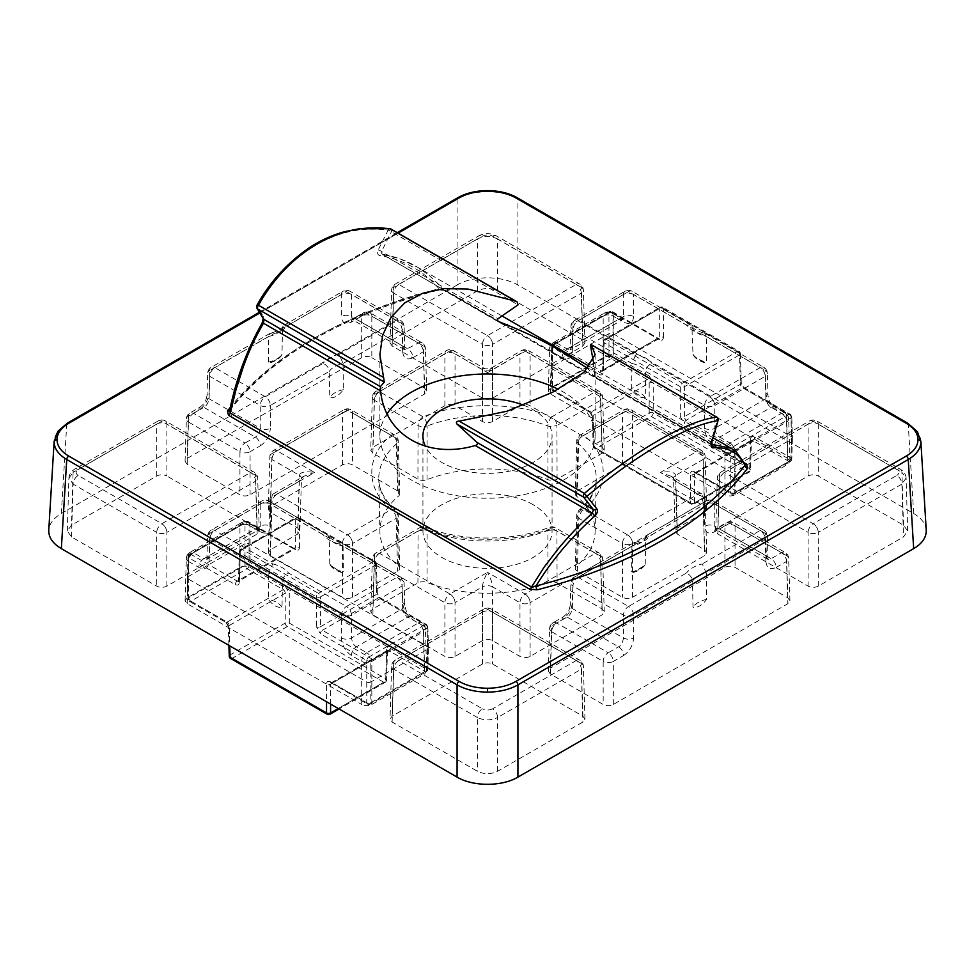 <?xml version="1.0" encoding="UTF-8"?>
<svg xmlns="http://www.w3.org/2000/svg" width="975" height="975" viewBox="0 0 975 975"><rect width="100%" height="100%" fill="white"/><g stroke="black" fill="none" stroke-linecap="round" stroke-linejoin="round"><path stroke-width="0.73" stroke-dasharray="4.88 3.66" d="M750.567 439.262L749.678 468.634A2.864 1.658 -178.3 0 1 750.518 469.852A2.864 1.658 -178.3 0 1 749.678 470.986L750.567 441.614L694.529 473.96A2.876 1.597 58.3 0 1 695.078 472.717A2.876 1.597 58.3 0 1 696.491 472.875A2.864 1.658 -60 0 1 695.053 473.021A2.864 1.658 -60 0 1 694.456 471.742L730.702 492.668L730.702 450.413A2.864 1.597 -0 0 0 734.76 450.413L734.76 471.912L791.578 439.103A2.864 1.658 0 0 0 792.419 437.958A2.864 1.658 0 0 0 792.419 437.897A2.864 1.658 0 0 0 791.578 436.763L613.007 333.657A2.864 1.658 -0 0 0 608.948 333.657L552.13 366.466A2.864 1.658 0 0 0 551.289 367.612A2.864 1.658 0 0 0 551.289 367.66A2.864 1.658 0 0 0 552.13 368.806L730.702 471.912A2.864 1.658 -0 0 0 734.76 471.912L734.76 492.668L790.944 460.237A2.864 1.658 1.7 0 0 791.785 459.103A2.864 1.658 1.7 0 0 790.944 457.884L754.699 436.971A2.864 1.658 -60 0 1 752.663 440.444L788.909 461.358L732.737 493.801L696.491 472.875L752.663 440.444A2.876 1.718 61.8 0 0 751.213 440.31L751.408 440.481A2.864 1.658 1.7 0 0 750.567 439.262C750.884 436.605 752.261 435.837 754.699 436.971M649.179 383.077A2.864 1.597 180 0 1 653.238 383.077L653.238 412.961A2.864 1.597 180 0 0 649.179 412.961L594.031 444.795L593.141 415.423L649.179 383.077L649.179 412.961A2.864 1.658 -120 0 0 651.203 416.435L747.654 472.107L692.506 503.953L596.054 448.268L651.203 416.435A2.864 1.658 120 0 0 653.238 412.961L749.678 468.634A2.864 1.658 120 0 1 747.654 472.107A2.864 1.658 -120 0 0 749.092 472.253A2.864 1.658 -120 0 0 749.678 470.986L694.529 502.82A2.864 1.718 -0 0 1 690.471 502.82L690.471 473.96A2.864 1.718 180 0 0 694.529 473.96L694.529 502.82A2.864 1.658 -120 0 1 693.932 504.099A2.864 1.658 -120 0 1 692.506 503.953A2.864 1.658 120 0 1 691.068 504.099L594.616 448.415A2.864 1.658 120 0 0 596.054 448.268A2.864 1.658 -120 0 1 594.031 444.795A2.864 1.658 178.3 0 0 593.19 446.014L592.3 416.642A2.864 1.658 178.3 0 1 593.141 415.423A2.876 1.597 58.3 0 0 591.033 411.998L554.799 391.072L610.972 358.629L647.217 379.555A2.876 1.718 61.8 0 1 649.179 383.077M551.289 367.587L551.923 346.466A2.864 1.658 1.7 0 0 552.764 347.685A2.864 1.658 120 0 1 554.799 344.199A2.864 1.658 60 0 0 553.361 344.065A2.864 2.864 0 0 0 551.923 346.466A2.864 1.658 1.7 0 1 552.764 345.333A2.864 1.658 60 0 1 553.361 344.065L609.546 311.622A2.864 2.864 0 0 1 612.41 311.622L658.783 338.703A2.876 1.597 -121.7 0 1 657.369 338.557L610.972 311.768A2.864 1.658 120 0 1 612.41 311.622A2.864 1.658 120 0 1 613.007 312.902L659.392 339.678A2.864 1.658 120 0 0 658.795 338.41A2.864 1.658 120 0 0 657.369 338.557L601.185 370.987A2.864 1.658 120 0 0 599.162 374.461L552.764 347.685L552.13 368.806L552.764 389.939L589.01 410.865L593.141 417.775A2.864 1.658 178.3 0 1 592.3 416.642C592.117 414.716 591.228 413.205 589.607 412.133A2.864 1.658 120 0 0 591.033 411.998L647.217 379.555A2.864 1.658 120 0 0 649.253 376.082L613.007 355.156A2.864 1.597 -0 0 0 608.948 355.156L552.764 387.599L552.13 366.466L552.764 345.333L608.948 312.902L608.948 355.156A2.864 1.658 -120 0 0 610.972 358.629A2.864 1.658 120 0 0 613.007 355.156L613.007 312.902A2.864 1.718 -0 0 0 608.948 312.902A2.864 1.658 -120 0 1 609.546 311.622A2.864 1.658 -120 0 1 610.972 311.768L554.799 344.199L601.185 370.987A2.876 1.718 -118.2 0 0 602.635 371.122A2.876 1.718 -118.2 0 0 603.281 369.817A2.864 1.658 1.7 0 0 602.44 370.939A2.864 1.658 1.7 0 0 603.281 372.158L604.171 342.786L680.331 386.758A2.864 1.597 -0 0 0 684.389 386.758L684.389 416.642A2.864 1.597 180 0 1 680.331 416.642L684.316 423.625A2.864 1.658 -60 0 1 686.339 420.152L732.737 446.94L788.909 414.497L742.523 387.721L686.339 420.152A2.876 1.718 -118.2 0 1 684.389 416.642L740.427 384.284A2.876 1.597 -121.7 0 0 742.523 387.721A2.864 1.658 -60 0 1 743.962 387.575A2.864 1.658 -60 0 1 744.547 388.842L740.427 381.944A2.864 1.658 -1.7 0 1 741.268 383.065A2.864 1.658 -1.7 0 1 740.427 384.284L739.537 354.912L684.389 386.758A2.864 1.658 60 0 0 682.354 383.285L737.502 351.439L661.355 307.466L606.206 339.312L682.354 383.285A2.864 1.658 120 0 0 680.331 386.758L680.331 416.642M751.213 440.31A2.876 1.718 61.8 0 0 750.567 441.614A2.864 1.658 1.7 0 0 751.408 440.481L750.518 469.852A2.864 2.864 0 0 1 749.092 472.253L693.932 504.099A2.864 2.864 0 0 1 691.068 504.099A2.864 1.658 120 0 1 690.471 502.82L594.031 447.135A2.864 1.658 178.3 0 1 593.19 446.014A2.864 2.864 0 0 0 594.616 448.415A2.864 1.658 120 0 1 594.031 447.135L593.141 417.775M602.66 371.109L658.771 338.715A2.876 1.597 -121.7 0 0 659.319 337.46L603.281 369.817L604.171 340.446L659.319 308.6L659.319 337.46A2.864 1.718 -0 0 1 663.378 337.46C663.146 340.08 661.818 340.823 659.392 339.678M663.378 337.46L663.378 308.6A2.864 1.718 -0 0 0 659.319 308.6A2.864 1.658 60 0 1 659.917 307.332A2.864 1.658 60 0 1 661.355 307.466A2.864 1.658 120 0 1 662.793 307.332A2.864 2.864 0 0 0 659.917 307.332L604.768 339.178A2.864 1.658 60 0 1 606.206 339.312A2.864 1.658 120 0 0 604.171 342.786A2.864 1.658 1.7 0 1 603.33 341.567L602.635 371.122M740.378 353.718A2.864 2.864 0 0 0 738.94 351.293A2.864 1.658 120 0 1 739.537 352.572A2.864 1.658 178.3 0 1 740.378 353.693A2.864 1.658 178.3 0 1 739.537 354.912A2.864 1.658 60 0 0 737.502 351.439A2.864 1.658 120 0 1 738.94 351.293L662.793 307.332A2.864 1.658 120 0 1 663.378 308.6L739.537 352.572L740.427 381.944M740.378 353.693L741.268 383.065C741.439 385.003 742.341 386.502 743.962 387.575L790.347 414.363A2.864 1.658 -60 0 0 788.909 414.497A2.864 1.658 -120 0 1 790.944 417.97A2.864 1.658 -1.7 0 0 791.785 416.764A2.864 1.658 -1.7 0 0 790.944 415.63L791.578 436.763L790.944 457.884A2.864 1.658 -60 0 1 788.909 461.358A2.864 1.658 -120 0 0 790.347 461.504A2.864 1.658 -120 0 0 790.944 460.237L791.578 439.103L790.944 417.97L734.76 450.413A2.864 1.658 60 0 0 732.737 446.94A2.864 1.658 -60 0 0 730.702 450.413L684.316 423.625M730.702 492.668A2.864 1.718 -0 0 0 734.76 492.668A2.864 1.658 60 0 1 734.163 493.935A2.864 1.658 60 0 1 732.737 493.801A2.864 1.658 -60 0 1 731.299 493.935A2.864 1.658 -60 0 1 730.702 492.668M331.147 682.829L387.258 650.435A2.876 1.718 61.8 0 0 386.624 651.727A2.864 1.658 1.7 0 0 387.465 650.605L386.575 679.977A2.864 1.658 -178.3 0 1 385.747 681.098L386.624 651.727L330.586 684.084A2.876 1.597 58.3 0 1 331.134 682.841A2.876 1.597 58.3 0 1 332.548 682.987A2.864 1.658 -60 0 1 331.11 683.134A2.864 1.658 -60 0 1 330.513 681.866L366.758 702.792L366.758 660.526A2.864 1.597 0 0 0 370.817 660.526L370.817 682.025L427.635 649.216A2.864 1.658 0 0 0 428.476 648.082A2.864 1.658 0 0 0 428.476 648.022A2.864 1.658 0 0 0 427.635 646.876L249.064 543.782A2.864 1.658 0 0 0 245.005 543.782L188.187 576.591A2.864 1.658 0 0 0 187.346 577.724A2.864 1.658 0 0 0 187.346 577.785A2.864 1.658 0 0 0 188.187 578.931L366.758 682.025A2.864 1.658 0 0 0 370.817 682.025L370.817 702.792L427.001 670.349A2.864 1.658 1.7 0 0 427.842 669.228A2.864 1.658 1.7 0 0 427.001 668.009L390.756 647.083A2.864 1.658 -60 0 1 388.732 650.557L424.966 671.483L368.794 703.913L332.548 682.987L388.732 650.557A2.876 1.718 61.8 0 0 387.27 650.422L387.465 650.605A2.864 1.658 1.7 0 0 386.624 649.387C386.941 646.717 388.318 645.95 390.756 647.083M295.449 549.803A2.864 1.658 120 0 0 294.864 548.535A2.864 1.658 120 0 0 293.426 548.669A2.876 1.597 -121.7 0 0 294.84 548.827A2.876 1.597 -121.7 0 0 295.388 547.584A2.864 1.718 0 0 1 299.447 547.584C299.203 550.205 297.875 550.936 295.449 549.803L249.064 523.014A2.864 1.658 120 0 0 248.467 521.747A2.864 1.658 120 0 0 247.041 521.893L190.856 554.324L237.242 581.112L293.426 548.669L247.041 521.893A2.864 1.658 -120 0 0 245.603 521.747A2.864 1.658 -120 0 0 245.005 523.014L245.005 565.281L188.821 597.712L188.187 576.591L188.821 555.457L245.005 523.014A7.178 4.144 -120 0 0 241.422 522.661A7.178 4.144 -120 0 0 239.935 525.842A7.178 4.29 180 0 1 250.075 525.842A7.178 4.144 120 0 0 248.588 522.661A7.178 4.144 120 0 0 245.005 523.027A2.864 1.718 0 0 1 249.064 523.014L249.064 565.281A2.864 1.597 0 0 0 245.005 565.281A2.864 1.658 -120 0 0 247.041 568.754A2.864 1.658 120 0 0 249.064 565.281L285.309 586.207A2.864 1.658 120 0 1 283.274 589.68L227.102 622.111L190.856 601.185L247.041 568.754L283.274 589.68A2.876 1.718 61.8 0 1 285.236 593.19A2.864 1.597 180 0 1 289.295 593.19L289.295 623.074A2.864 1.597 180 0 0 285.236 623.074L230.088 654.92L229.198 625.548L285.236 593.19L285.236 623.074A2.864 1.658 -120 0 0 287.272 626.547L383.711 682.232L328.563 714.078L232.111 658.393L287.272 626.547A2.864 1.658 120 0 0 289.295 623.074L385.747 678.758A2.864 1.658 -178.3 0 1 386.575 679.965A2.864 2.864 0 0 1 385.149 682.378A2.864 1.658 -120 0 0 385.747 681.098L338.264 708.508M227.102 622.111A2.876 1.597 58.3 0 1 229.198 625.548A2.864 1.658 178.3 0 0 228.357 626.767A2.864 1.658 178.3 0 0 229.198 627.888L225.067 620.977A2.864 1.658 120 0 0 225.664 622.257A2.864 1.658 120 0 0 227.102 622.111M330.586 704.084L330.586 684.084A2.864 1.718 180 0 1 326.528 684.084L326.528 701.744M294.84 548.827L248.467 521.747A2.864 2.864 0 0 0 245.603 521.747L189.418 554.178A2.864 2.864 0 0 0 187.992 556.579A2.864 1.658 1.7 0 1 188.821 555.457A2.864 1.658 60 0 1 189.418 554.178A2.864 1.658 60 0 1 190.856 554.324A2.864 1.658 120 0 0 188.821 557.798L235.219 584.586A2.864 1.658 120 0 1 237.242 581.112A2.876 1.718 -118.2 0 0 238.704 581.234A2.876 1.718 -118.2 0 0 239.338 579.93A2.864 1.658 1.7 0 0 238.497 581.063A2.864 1.658 1.7 0 0 239.338 582.282L240.228 552.91L316.388 596.871A2.864 1.597 0 0 0 320.446 596.871L320.446 626.754A2.864 1.597 180 0 1 316.388 626.754L320.373 633.75A2.864 1.658 -60 0 1 322.396 630.277L368.794 657.053L424.966 624.622L378.58 597.833L322.396 630.277A2.876 1.718 -118.2 0 1 320.446 626.754L376.484 594.409A2.876 1.597 -121.7 0 0 378.58 597.833A2.864 1.658 -60 0 1 380.018 597.699A2.864 1.658 -60 0 1 380.616 598.967L376.484 592.057A2.864 1.658 -1.7 0 1 377.325 593.19A2.864 1.658 -1.7 0 1 376.484 594.409L375.594 565.037L320.446 596.871A2.864 1.658 60 0 0 318.411 593.397L373.571 561.563L297.412 517.591L242.263 549.437L318.411 593.397A2.864 1.658 120 0 0 316.388 596.871L316.388 626.754M299.447 547.584L299.447 518.724A2.864 1.718 0 0 0 295.388 518.724L295.388 547.584L239.338 579.93L240.228 550.57L295.388 518.724A2.864 1.658 60 0 1 295.973 517.445A2.864 1.658 60 0 1 297.412 517.591A2.864 1.658 120 0 1 298.85 517.445A2.864 2.864 0 0 0 295.973 517.445L240.825 549.291A2.864 1.658 60 0 1 242.263 549.437A2.864 1.658 120 0 0 240.228 552.91A2.864 1.658 1.7 0 1 239.387 551.692L238.436 581.478L294.828 548.84M376.435 563.842A2.864 2.864 0 0 0 374.997 561.417A2.864 1.658 120 0 1 375.594 562.685A2.864 1.658 178.3 0 1 376.435 563.818A2.864 1.658 178.3 0 1 375.594 565.037A2.864 1.658 60 0 0 373.571 561.563A2.864 1.658 120 0 1 374.997 561.417L298.85 517.445A2.864 1.658 120 0 1 299.447 518.724L375.594 562.685L376.484 592.057M376.435 563.818L377.325 593.19C377.496 595.116 378.398 596.627 380.018 597.699L426.404 624.475A2.864 1.658 -60 0 0 424.966 624.622A2.864 1.658 -120 0 1 427.001 628.095A2.864 1.658 -1.7 0 0 427.842 626.888A2.864 1.658 -1.7 0 0 427.001 625.755L427.635 646.876L427.001 668.009A2.864 1.658 -60 0 1 424.966 671.483A2.864 1.658 -120 0 0 426.404 671.629A2.864 1.658 -120 0 0 427.001 670.349L427.635 649.216L427.001 628.095L370.817 660.526A2.864 1.658 60 0 0 368.794 657.053A2.864 1.658 -60 0 0 366.758 660.526L320.373 633.75M366.758 702.792A2.864 1.718 0 0 0 370.817 702.792A2.864 1.658 60 0 1 370.22 704.06A2.864 1.658 60 0 1 368.794 703.913A2.864 1.658 -60 0 1 367.356 704.06A2.864 1.658 -60 0 1 366.758 702.792M390.012 228.735A2.864 1.853 -82.4 0 0 388.123 230.173A2.864 0.792 -153.2 0 1 391.402 231.733L518.054 304.858M391.072 229.088A2.864 1.658 -60 0 1 391.402 231.733A1542.255 1216.337 95.1 0 0 381.578 251.513L381.201 252.769L382.651 254.463L497.981 321.055M613.312 704.462L613.312 661.44L623.634 655.493A7.178 4.144 60 0 0 618.564 646.803L567.072 617.077A7.178 4.144 -120 0 0 563.489 616.724C568.693 612.032 568.559 612.251 570.229 605.451A7.178 4.144 -178.3 0 0 572.325 608.497L623.464 638.016C622.745 642.586 621.112 645.511 618.564 646.803L608.242 652.763A7.178 4.144 60 0 1 611.63 656.224A7.178 4.144 60 0 1 613.312 661.44A7.178 3.997 180 0 1 603.172 661.44A7.178 4.144 -60 0 1 608.242 652.763L556.762 623.037L567.072 617.077C569.619 615.786 571.362 612.922 572.325 608.497L573.008 586.036L623.464 615.164L623.464 638.016A7.178 3.997 0 0 0 633.604 638.016L633.604 615.164A7.178 3.997 180 0 1 623.464 615.164A7.178 4.144 120 0 1 628.534 606.474A7.178 4.144 60 0 1 631.922 609.936A7.178 4.144 60 0 1 633.604 615.164L692.518 581.149C692.067 577.468 690.032 574.775 686.412 573.056L628.534 606.474L578.077 577.346L635.956 543.928L633.494 543.002L631.922 546.158L631.617 571.801L633.592 572.423L644.694 565.268L645.231 563.94L645.706 538.2L647.51 534.824L651.824 534.763L709.703 501.357A7.178 4.144 -120 0 0 706.119 501.004A7.178 4.144 -120 0 0 704.632 504.185A7.178 4.29 180 0 1 714.773 504.185L714.773 526.256A7.178 4.29 0 0 0 704.632 526.256L704.632 504.185L645.706 538.2A23.156 13.37 180 0 1 631.922 546.158L573.008 580.174A7.178 4.144 60 0 1 574.482 576.993A7.178 4.144 60 0 1 578.077 577.346A7.178 4.144 120 0 0 573.008 586.036A7.178 4.144 -178.3 0 1 570.899 582.989A7.178 4.144 -178.3 0 1 573.008 580.174L572.325 602.635C571.496 609.96 568.059 615.712 562.002 619.905L551.679 625.865A7.178 4.144 60 0 1 553.166 622.684A7.178 4.144 60 0 1 556.762 623.037A7.178 4.144 120 0 0 551.679 631.727A7.178 4.144 -178.3 0 1 549.583 628.68A7.178 4.144 -178.3 0 1 551.679 625.865L550.4 668.143L548.303 670.995L550.4 674.005L603.172 704.462C606.548 706.058 609.936 706.058 613.312 704.462L787.824 603.708L789.933 600.71L787.824 597.846L735.065 567.389C731.689 565.793 728.301 565.793 724.925 567.389L550.4 668.143M647.51 534.824L706.119 501.004A7.178 7.178 0 0 1 713.286 501.004L763.742 530.132A7.178 4.144 120 0 0 760.159 530.485L709.703 501.357A7.178 4.144 -60 0 1 713.286 501.004A7.178 4.144 -60 0 1 714.773 504.185L765.229 533.313A7.178 4.144 120 0 0 763.742 530.132A7.178 7.178 0 0 1 767.325 536.128L768.007 558.59A7.178 4.144 178.3 0 1 765.911 561.637C766.728 568.242 770.177 570.156 776.222 567.389A7.178 4.144 60 0 0 771.152 558.699L719.672 528.974A7.178 4.144 -120 0 0 716.089 528.621L715.065 529.059L768.178 559.638L768.007 558.59A7.178 4.144 178.3 0 0 765.911 555.774L714.773 526.256L715.601 528.925L718.977 529.327L729.995 523.027A7.178 4.144 -120 0 0 726.412 522.661A7.178 4.144 -120 0 0 724.925 525.842A7.178 4.29 180 0 1 735.065 525.842A7.178 4.144 120 0 0 733.578 522.661A7.178 4.144 120 0 0 729.995 523.027L781.475 552.74A7.178 4.144 -60 0 1 785.058 552.386A7.178 4.144 -60 0 1 786.545 555.567A7.178 4.144 178.3 0 1 788.653 558.383A7.178 4.144 178.3 0 1 786.545 561.429A7.178 4.144 -120 0 0 781.475 552.74L770.567 559.004L768.19 559.297L766.655 558.224L765.229 533.313A7.178 4.144 178.3 0 1 767.325 536.128A7.178 4.144 178.3 0 1 765.229 539.163L706.314 573.19L706.619 599.381C702.134 605.39 697.588 608.01 693.006 607.242L692.518 581.149A23.156 13.37 180 0 1 706.314 573.19L702.28 563.903C694.968 565.78 689.678 568.839 686.412 573.056M582.879 340.104L581.283 287.284A7.178 4.144 178.3 0 1 583.379 290.099A7.178 4.144 178.3 0 1 581.283 293.134A7.178 4.144 -120 0 0 576.201 284.456A7.178 4.144 -60 0 1 579.796 284.103A7.178 4.144 -60 0 1 581.283 287.284L497.64 238.997L497.64 290.903C490.876 287.698 484.124 287.698 477.36 290.903L392.121 340.104L390.024 342.956L392.121 345.967L482.43 398.105C485.806 399.701 489.194 399.701 492.57 398.105L582.879 345.967L584.976 342.956L582.879 340.104L497.64 290.903M490.9 339.129A7.178 4.144 60 0 1 492.57 344.358A7.178 3.997 180 0 1 482.43 344.358A7.178 4.144 -60 0 1 487.5 335.668A7.178 4.144 60 0 1 490.9 339.129M519.967 405.71L519.967 353.815A7.178 4.29 180 0 1 530.107 353.815A7.178 4.144 120 0 0 528.633 350.634A7.178 4.144 120 0 0 525.038 350.988A7.178 4.144 -120 0 0 521.454 350.634A7.178 4.144 -120 0 0 519.967 353.815L492.57 369.622A7.178 4.29 180 0 1 482.43 369.622L455.033 353.815A7.178 4.144 120 0 0 453.546 350.634A7.178 4.144 120 0 0 449.962 350.988A7.178 4.144 -120 0 0 446.367 350.634A7.178 4.144 -120 0 0 444.893 353.815A7.178 4.29 180 0 1 455.033 353.815L455.033 405.71C451.644 404.113 448.268 404.113 444.893 405.71L372.852 447.306L370.744 450.158L372.852 453.156L417.922 479.176A7.178 4.144 0 0 0 427.026 479.676A107.616 62.132 180 0 1 547.974 479.676A7.178 4.144 -0 0 0 557.078 479.176L602.148 453.156L604.256 450.158L602.148 447.306L530.107 405.71C526.732 404.113 523.356 404.113 519.967 405.71L492.57 421.529C489.194 423.126 485.806 423.126 482.43 421.529L455.033 405.71M602.148 447.306L600.551 394.485A7.178 4.144 178.3 0 1 602.66 397.3A7.178 4.144 178.3 0 1 600.551 400.335A7.178 4.144 -120 0 0 595.481 391.658A7.178 4.144 -60 0 1 599.064 391.304A7.178 4.144 -60 0 1 600.551 394.485L530.107 353.815L530.107 405.71M557.078 479.176L556.944 425.514L550.412 426.623L547.889 426.038A7.178 3.254 -68.9 0 1 551.874 416.837A7.178 4.144 60 0 1 555.263 420.298A7.178 4.144 60 0 1 556.944 425.514L600.551 400.335L602.148 453.156M427.026 479.676L427.111 426.038L421.675 426.611A7.178 4.01 -179.8 0 1 418.056 425.514A7.178 4.144 -60 0 1 423.126 416.837A7.178 3.254 68.9 0 1 425.819 420.7A7.178 3.254 68.9 0 1 427.111 426.038A108.749 62.778 180 0 1 547.889 426.038L547.974 479.676M342.408 464.88L342.408 412.973A7.178 4.29 180 0 1 352.56 412.973A7.178 4.144 120 0 0 351.073 409.793A7.178 4.144 120 0 0 347.478 410.146A7.178 4.144 -120 0 0 343.895 409.793A7.178 4.144 -120 0 0 342.408 412.973L271.964 453.643A7.178 4.144 60 0 1 273.451 450.462A7.178 4.144 60 0 1 277.046 450.816A7.178 4.144 120 0 0 271.964 459.505A7.178 4.144 -178.3 0 1 269.868 456.458A7.178 4.144 -178.3 0 1 271.964 453.643L270.368 506.464L268.271 509.328L270.368 512.326L297.765 528.145L299.873 531.143L297.765 533.995L270.368 549.815L268.271 552.679L270.368 555.677L342.408 597.261C345.796 598.857 349.172 598.857 352.56 597.261L397.629 571.24A7.178 4.144 -0 0 0 399.726 568.267A7.178 4.144 -0 0 0 398.482 565.987A107.616 62.132 180 0 1 379.897 531.838A107.616 62.132 180 0 1 398.482 496.153A7.178 4.144 -0 0 0 399.726 493.752A7.178 4.144 -0 0 0 397.629 490.9L352.56 464.88C349.172 463.283 345.796 463.283 342.408 464.88L270.368 506.464M397.629 490.9L396.167 438.153L398.263 440.992L397.057 443.381A7.178 4.875 -130.8 0 0 391.097 435.325A7.178 4.144 -60 0 1 394.68 434.972A7.178 4.144 -60 0 1 396.167 438.153L352.56 412.973L352.56 464.88M398.482 565.987L397.057 513.106L398.263 515.178L396.167 518.334A7.178 4.144 -120 0 0 391.097 509.657A7.178 4.875 -49.2 0 1 395.789 510.083A7.178 4.875 -49.2 0 1 397.057 513.106A108.749 62.778 180 0 1 378.763 479.018A108.749 62.778 180 0 1 397.057 443.381L398.482 496.153M350.878 538.298A7.178 4.144 60 0 1 352.56 543.514A7.178 3.997 180 0 1 342.408 543.514A7.178 4.144 -60 0 1 347.478 534.836A7.178 4.144 60 0 1 350.878 538.298M453.351 597.468A7.178 4.144 60 0 1 455.033 602.684A7.178 3.997 180 0 1 444.893 602.684A7.178 4.144 -60 0 1 449.962 593.994A7.178 4.144 60 0 1 453.351 597.468M424.625 529.827L427.111 530.461A7.178 3.254 111.1 0 0 425.709 527.317A7.178 3.254 111.1 0 0 423.126 528.145A7.178 4.144 -120 0 0 419.543 527.792A7.178 4.144 -120 0 0 418.056 530.973L424.625 529.827M553.373 529.827L556.944 530.973A7.178 4.144 120 0 0 555.457 527.792A7.178 4.144 120 0 0 551.874 528.145A7.178 3.254 -111.1 0 0 549.291 527.317A7.178 3.254 -111.1 0 0 547.889 530.461L553.373 529.827M602.148 608.985L600.551 556.152A7.178 4.144 178.3 0 1 602.66 558.967A7.178 4.144 178.3 0 1 600.551 562.014A7.178 4.144 -120 0 0 595.481 553.325A7.178 4.144 -60 0 1 599.064 552.971A7.178 4.144 -60 0 1 600.551 556.152L556.944 530.973L557.078 582.965A7.178 4.144 -0 0 0 547.974 582.465A107.616 62.132 180 0 1 427.026 582.465A7.178 4.144 0 0 0 417.922 582.965L372.852 608.985L370.744 611.837L372.852 614.835L444.893 656.431C448.268 658.027 451.644 658.027 455.033 656.431L482.43 640.612C485.806 639.015 489.194 639.015 492.57 640.612L519.967 656.431C523.356 658.027 526.732 658.027 530.107 656.431L602.148 614.835L604.256 611.837L602.148 608.985L557.078 582.965M528.438 597.468A7.178 4.144 60 0 1 530.107 602.684A7.178 3.997 180 0 1 519.967 602.684A7.178 4.144 -60 0 1 525.038 593.994A7.178 4.144 60 0 1 528.438 597.468M630.91 538.298A7.178 4.144 60 0 1 632.592 543.514A7.178 3.997 180 0 1 622.44 543.514A7.178 4.144 -60 0 1 627.522 534.836A7.178 4.144 60 0 1 630.91 538.298M704.632 549.815L703.036 496.994A7.178 4.144 178.3 0 1 705.132 499.809A7.178 4.144 178.3 0 1 703.036 502.844A7.178 4.144 -120 0 0 697.954 494.167A7.178 4.144 -60 0 1 701.549 493.813A7.178 4.144 -60 0 1 703.036 496.994L675.638 481.175A7.178 4.144 178.3 0 1 673.542 478.372A7.178 4.144 178.3 0 1 675.638 475.325L703.036 459.505A7.178 4.144 -120 0 0 697.954 450.816A7.178 4.144 -60 0 1 701.549 450.462A7.178 4.144 -60 0 1 703.036 453.643A7.178 4.144 178.3 0 1 705.132 456.458A7.178 4.144 178.3 0 1 703.036 459.505L704.632 512.326L706.729 509.328L704.632 506.464L632.592 464.88C629.204 463.283 625.828 463.283 622.44 464.88L577.371 490.9A7.178 4.144 0 0 0 575.274 493.752A7.178 4.144 0 0 0 576.518 496.153A107.616 62.132 180 0 1 595.103 531.838A107.616 62.132 180 0 1 576.518 565.987A7.178 4.144 0 0 0 575.274 568.267A7.178 4.144 0 0 0 577.371 571.24L622.44 597.261C625.828 598.857 629.204 598.857 632.592 597.261L704.632 555.677L706.729 552.679L704.632 549.815L677.235 533.995L675.127 531.143L677.235 528.145L704.632 512.326M622.44 464.88L622.44 412.973A7.178 4.29 180 0 1 632.592 412.973A7.178 4.144 120 0 0 631.105 409.793A7.178 4.144 120 0 0 627.522 410.146A7.178 4.144 -120 0 0 623.927 409.793A7.178 4.144 -120 0 0 622.44 412.973L578.833 438.153A7.178 4.144 60 0 1 580.32 434.972A7.178 4.144 60 0 1 583.903 435.325A7.178 4.875 130.8 0 0 577.943 443.381L576.737 440.956L578.833 438.153L577.371 490.9M257.181 528.145L255.584 475.325A7.178 4.144 178.3 0 1 257.68 478.128A7.178 4.144 178.3 0 1 255.584 481.175A7.178 4.144 -120 0 0 250.514 472.497A7.178 4.144 -60 0 1 254.097 472.132A7.178 4.144 -60 0 1 255.584 475.325L166.883 424.101A7.178 4.144 120 0 0 165.397 420.92A7.178 4.144 120 0 0 161.813 421.273A7.178 4.144 -120 0 0 158.218 420.92A7.178 4.144 -120 0 0 156.731 424.101A7.178 4.29 180 0 1 166.883 424.101L166.883 476.007C163.495 474.411 160.119 474.411 156.731 476.007L71.504 525.208L67.312 530.924L71.504 536.933L156.731 586.133C160.119 587.73 163.495 587.73 166.883 586.133L257.181 533.995L259.289 530.997L257.181 528.145L166.883 476.007M165.202 527.17A7.178 4.144 60 0 1 166.883 532.387A7.178 3.997 180 0 1 156.731 532.387A7.178 4.144 -60 0 1 161.813 523.709A7.178 4.144 60 0 1 165.202 527.17M482.43 664.048L482.43 612.142A7.178 4.29 180 0 1 492.57 612.142A7.178 4.144 120 0 0 491.083 608.961A7.178 4.144 120 0 0 487.5 609.314A7.178 4.144 -120 0 0 483.917 608.961A7.178 4.144 -120 0 0 482.43 612.142L393.717 663.353A7.178 4.144 60 0 1 395.204 660.172A7.178 4.144 60 0 1 398.799 660.526A7.178 4.144 120 0 0 393.717 669.216A7.178 4.144 -178.3 0 1 391.621 666.169A7.178 4.144 -178.3 0 1 393.717 663.353L392.121 716.174L390.024 719.038L392.121 722.036L477.36 771.237C484.124 774.443 490.876 774.443 497.64 771.237L582.879 722.036L584.976 719.038L582.879 716.174L492.57 664.048C489.194 662.439 485.806 662.439 482.43 664.048L392.121 716.174M582.879 716.174L581.283 663.353A7.178 4.144 178.3 0 1 583.379 666.169A7.178 4.144 178.3 0 1 581.283 669.216A7.178 4.144 -120 0 0 576.201 660.526A7.178 4.144 -60 0 1 579.796 660.172A7.178 4.144 -60 0 1 581.283 663.353L492.57 612.142L492.57 664.048M816.587 527.17A7.178 4.144 60 0 1 818.269 532.387A7.178 3.997 180 0 1 808.117 532.387A7.178 4.144 -60 0 1 813.187 523.709A7.178 4.144 60 0 1 816.587 527.17M808.117 476.007L808.117 424.101A7.178 4.29 180 0 1 818.269 424.101A7.178 4.144 120 0 0 816.782 420.92A7.178 4.144 120 0 0 813.187 421.273A7.178 4.144 -120 0 0 809.603 420.92A7.178 4.144 -120 0 0 808.117 424.101L719.416 475.325A7.178 4.144 60 0 1 720.903 472.132A7.178 4.144 60 0 1 724.486 472.497A7.178 4.144 120 0 0 719.416 481.175A7.178 4.144 -178.3 0 1 717.32 478.128A7.178 4.144 -178.3 0 1 719.416 475.325L717.819 528.145L715.711 530.997L717.819 533.995L808.117 586.133C811.505 587.73 814.881 587.73 818.269 586.133L903.496 536.933L907.688 530.924L903.496 525.208L818.269 476.007C814.881 474.411 811.505 474.411 808.117 476.007L717.819 528.145M733.383 446.513A7.178 4.144 60 0 1 735.065 451.73A7.178 3.997 180 0 1 724.925 451.73A7.178 4.144 -60 0 1 729.995 443.052A7.178 4.144 60 0 1 733.383 446.513M787.824 458.433L613.312 357.679C609.936 356.082 606.548 356.082 603.172 357.679L550.4 388.135L548.303 390.999L550.4 393.997L724.925 494.752C728.301 496.348 731.689 496.348 735.065 494.752L787.824 464.295L789.933 461.285L787.824 458.433L786.545 416.154A7.178 4.144 178.3 0 1 788.653 418.97A7.178 4.144 178.3 0 1 786.545 422.017A7.178 4.144 -120 0 0 781.475 413.327A7.178 4.144 -60 0 1 785.058 412.973A7.178 4.144 -60 0 1 786.545 416.154L776.222 410.195C770.177 406.002 766.74 400.25 765.911 392.925L765.229 370.463A7.178 4.144 178.3 0 1 767.325 373.279A7.178 4.144 178.3 0 1 765.229 376.326L765.911 398.787A7.178 4.144 -1.7 0 0 768.007 395.74A7.178 4.144 -1.7 0 0 765.911 392.925M713.091 400.225A7.178 4.144 60 0 1 714.773 405.454A7.178 3.997 180 0 1 704.632 405.454A7.178 4.144 -60 0 1 709.703 396.764A7.178 4.144 60 0 1 713.091 400.225M603.172 357.679L603.172 316.132A7.178 4.29 180 0 1 613.312 316.132A7.178 4.144 120 0 0 611.825 312.951A7.178 4.144 120 0 0 608.242 313.316A7.178 4.144 -120 0 0 604.646 312.951A7.178 4.144 -120 0 0 603.172 316.132L551.679 345.857A7.178 4.144 60 0 1 553.166 342.676A7.178 4.144 60 0 1 556.762 343.029A7.178 4.144 120 0 0 551.679 351.719A7.178 4.144 -178.3 0 1 549.583 348.672A7.178 4.144 -178.3 0 1 551.679 345.857L550.4 388.135M704.742 333.292L706.314 336.448A23.156 13.37 180 0 1 692.518 328.49L633.604 294.474L633.604 316.546A7.178 4.29 180 0 0 623.464 316.546L572.325 346.064A7.178 4.144 1.7 0 0 570.229 348.879A7.178 4.144 1.7 0 0 572.325 351.926L573.008 329.452L631.922 363.48L635.956 354.193L578.077 320.775A7.178 4.144 120 0 0 573.008 329.452A7.178 4.144 -178.3 0 1 570.899 326.418A7.178 4.144 -178.3 0 1 573.008 323.602L572.325 346.064L570.68 349.342L567.779 349.342L556.762 343.029L608.242 313.316L619.149 319.568L622.513 319.349L623.464 316.546L623.464 294.474A7.178 4.29 180 0 1 633.604 294.474A7.178 4.144 120 0 0 632.117 291.293A7.178 4.144 120 0 0 628.534 291.647L686.412 325.053L690.714 325.114L691.884 326.223C693.298 328.892 697.576 331.256 704.742 333.292L702.28 334.218L760.159 367.636A7.178 4.144 -60 0 1 763.742 367.283A7.178 4.144 -60 0 1 765.229 370.463L706.314 336.448L706.619 362.091L704.645 362.712L699.843 360.372L694.614 356.789L693.006 354.23L691.884 326.223M623.464 294.474A7.178 4.144 60 0 1 624.938 291.293A7.178 4.144 60 0 1 628.534 291.647L578.077 320.775A7.178 4.144 -120 0 0 574.482 320.422A7.178 4.144 -120 0 0 573.008 323.602L623.464 294.474M704.632 428.305L704.632 405.454L645.706 371.438A23.156 13.37 180 0 0 631.922 363.48L631.617 389.671C636.102 395.679 640.636 398.3 645.231 397.532L645.706 371.438C646.157 367.758 648.204 365.064 651.824 363.346L709.703 396.764L760.159 367.636A7.178 4.144 60 0 1 765.229 376.326L714.773 405.454L714.773 428.305A7.178 3.997 180 0 1 704.632 428.305C705.242 435.752 708.569 441.565 714.602 445.782L724.925 451.73L724.925 494.752M185.079 600.661L186.347 558.383A7.178 7.178 0 0 1 189.942 552.386L241.422 522.661A7.178 7.178 0 0 1 248.588 522.661L258.911 528.621A7.178 4.144 -60 0 0 255.328 528.974L203.848 558.699L193.525 552.74A7.178 4.144 120 0 0 188.455 561.429A7.178 4.144 -178.3 0 1 186.347 558.383A7.178 4.144 -178.3 0 1 188.455 555.567A7.178 4.144 60 0 1 189.942 552.386A7.178 4.144 60 0 1 193.525 552.74L245.005 523.027L255.913 529.279L258.863 529.364L260.215 526.78L260.228 504.185A7.178 4.29 180 0 1 270.368 504.185A7.178 4.144 120 0 0 268.881 501.004A7.178 4.144 120 0 0 265.298 501.357A7.178 4.144 -120 0 0 261.714 501.004A7.178 4.144 -120 0 0 260.228 504.185L209.771 533.313L209.089 555.774A7.178 4.144 1.7 0 0 206.993 558.59A7.178 4.144 1.7 0 0 209.089 561.637L209.771 539.163A7.178 4.144 -178.3 0 1 207.675 536.128A7.178 4.144 -178.3 0 1 209.771 533.313A7.178 4.144 -120 0 1 211.258 530.132A7.178 7.178 0 0 0 207.675 536.128L206.822 559.638L207.48 559.028L203.848 558.699A7.178 4.144 120 0 0 198.778 567.389C204.823 570.156 208.26 568.242 209.089 561.637M401.992 580.174A7.178 4.144 178.3 0 1 404.101 582.989A7.178 4.144 178.3 0 1 401.992 586.036L402.675 608.497A7.178 4.144 -1.7 0 0 404.771 605.451A7.178 4.144 -1.7 0 0 402.675 602.635L401.992 580.174L343.078 546.158L343.383 571.801L341.408 572.423L330.306 565.268L329.769 563.94L329.294 538.2L327.49 534.824L323.176 534.763L265.298 501.357L214.841 530.485A7.178 4.144 120 0 0 209.771 539.163L268.686 573.19L268.381 599.381C272.866 605.39 277.412 608.01 281.994 607.242L282.482 581.149C282.933 577.468 284.968 574.775 288.588 573.056L346.466 606.474L396.923 577.346A7.178 4.144 -60 0 1 400.518 576.993A7.178 4.144 -60 0 1 401.992 580.174M270.368 526.256C269.758 532.74 266.431 534.592 260.398 531.802A7.178 4.144 -60 0 0 258.911 528.621L259.935 529.059L207.48 559.028L209.089 555.774L260.228 526.256A7.178 4.29 180 0 1 270.368 526.256L270.368 504.185L329.294 538.2A23.156 13.37 180 0 0 343.078 546.158L341.908 543.16L339.044 543.928L396.923 577.346A7.178 4.144 60 0 1 401.992 586.036L351.536 615.164A7.178 4.144 -120 0 0 349.867 609.936A7.178 4.144 -120 0 0 346.466 606.474A7.178 4.144 -60 0 0 341.396 615.164L341.396 638.016C342.006 645.462 345.333 651.276 351.366 655.493L361.688 661.44A7.178 4.144 -60 0 1 366.758 652.763A7.178 4.144 60 0 1 370.159 656.224A7.178 4.144 60 0 1 371.828 661.44A7.178 3.997 180 0 1 361.688 661.44L361.688 704.462C365.064 706.058 368.452 706.058 371.828 704.462L424.6 674.005L426.697 670.995L424.6 668.143L250.075 567.389C246.699 565.793 243.311 565.793 239.935 567.389L187.176 597.846L185.067 600.71L187.176 603.708L361.688 704.462M424.6 668.143L423.321 625.865A7.178 4.144 178.3 0 1 425.417 628.68A7.178 4.144 178.3 0 1 423.321 631.727A7.178 4.144 -120 0 0 418.238 623.037A7.178 4.144 -60 0 1 421.834 622.684A7.178 4.144 -60 0 1 423.321 625.865L412.998 619.905C406.941 615.712 403.504 609.96 402.675 602.635M341.396 638.016A7.178 3.997 180 0 0 351.536 638.016L402.675 608.497C403.638 612.922 405.381 615.786 407.928 617.077L418.238 623.037L366.758 652.763L356.436 646.803C353.888 645.511 352.255 642.586 351.536 638.016L351.536 615.164A7.178 3.997 180 0 1 341.396 615.164L282.482 581.149A23.156 13.37 180 0 0 268.686 573.19L272.72 563.903L214.841 530.485A7.178 4.144 -120 0 0 211.258 530.132L261.714 501.004A7.178 7.178 0 0 1 268.881 501.004L327.49 534.824M765.911 561.637L765.229 539.163A7.178 4.144 -120 0 0 760.159 530.485L702.28 563.903M424.6 388.135L423.321 345.857A7.178 4.144 178.3 0 1 425.417 348.672A7.178 4.144 178.3 0 1 423.321 351.719A7.178 4.144 -120 0 0 418.238 343.029A7.178 4.144 -60 0 1 421.834 342.676A7.178 4.144 -60 0 1 423.321 345.857L371.828 316.132A7.178 4.144 120 0 0 370.354 312.951A7.178 4.144 120 0 0 366.758 313.316A7.178 4.144 -120 0 0 363.175 312.951A7.178 4.144 -120 0 0 361.688 316.132A7.178 4.29 180 0 1 371.828 316.132L371.828 357.679C368.452 356.082 365.064 356.082 361.688 357.679L187.176 458.433L185.067 461.285L187.176 464.295L239.935 494.752C243.311 496.348 246.699 496.348 250.075 494.752L424.6 393.997L426.697 390.999L424.6 388.135L371.828 357.679M402.675 351.926L401.992 329.452L343.078 363.48A23.156 13.37 180 0 0 329.294 371.438C328.843 367.758 326.796 365.064 323.176 363.346L265.298 396.764A7.178 4.144 60 0 1 268.698 400.225A7.178 4.144 60 0 1 270.368 405.454L329.294 371.438L329.769 397.532C334.364 398.3 338.898 395.679 343.383 389.671L343.078 363.48L339.044 354.193L396.923 320.775L346.466 291.647A7.178 4.144 -60 0 1 350.062 291.293L400.518 320.422A7.178 7.178 0 0 1 404.101 326.418L404.771 348.879A7.178 4.144 178.3 0 1 402.675 351.926C403.504 358.532 406.941 360.445 412.998 357.679A7.178 4.144 60 0 0 407.928 348.989L356.436 319.264A7.178 4.144 -120 0 0 352.852 318.91L351.829 319.337L404.942 349.928L404.771 348.879A7.178 4.144 178.3 0 0 402.675 346.064L351.536 316.546L352.365 319.215L355.144 319.824L366.758 313.316L418.238 343.029L405.527 349.672L403.833 348.989L402.724 346.612L401.992 323.602A7.178 4.144 178.3 0 1 404.101 326.418A7.178 4.144 178.3 0 1 401.992 329.452A7.178 4.144 -120 0 0 396.923 320.775A7.178 4.144 -60 0 1 400.518 320.422A7.178 4.144 -60 0 1 401.992 323.602L351.536 294.474L351.536 316.546A7.178 4.29 0 0 0 341.396 316.546L341.396 294.474A7.178 4.29 180 0 1 351.536 294.474A7.178 4.144 -60 0 0 350.062 291.293A7.178 7.178 0 0 0 342.883 291.293A7.178 4.144 -120 0 0 341.396 294.474L282.482 328.49L284.286 325.114L288.588 325.053L346.466 291.647A7.178 4.144 -120 0 0 342.883 291.293L284.286 325.114M250.075 494.752L250.075 451.73L260.398 445.782A7.178 4.144 60 0 0 255.328 437.092L203.848 407.367A7.178 4.144 -120 0 0 200.265 407.014C205.457 402.322 205.335 402.541 206.993 395.74A7.178 4.144 -178.3 0 0 209.089 398.787L260.228 428.305C259.508 432.876 257.875 435.801 255.328 437.092L245.005 443.052A7.178 4.144 60 0 1 248.406 446.513A7.178 4.144 60 0 1 250.075 451.73A7.178 3.997 180 0 1 239.935 451.73A7.178 4.144 -60 0 1 245.005 443.052L193.525 413.327L203.848 407.367C206.383 406.075 208.126 403.211 209.089 398.787L209.771 376.326A7.178 4.144 -60 0 1 214.841 367.636L265.298 396.764A7.178 4.144 120 0 0 260.228 405.454L260.228 428.305A7.178 3.997 0 0 0 270.368 428.305L270.368 405.454A7.178 3.997 180 0 1 260.228 405.454L209.771 376.326A7.178 4.144 -178.3 0 1 207.675 373.279A7.178 4.144 -178.3 0 1 209.771 370.463A7.178 4.144 60 0 1 211.258 367.283A7.178 4.144 60 0 1 214.841 367.636L272.72 334.218L269.856 333.45L268.686 336.448L209.771 370.463L209.089 392.925C208.272 400.25 204.823 406.002 198.778 410.195L188.455 416.154A7.178 4.144 60 0 1 189.942 412.973A7.178 4.144 60 0 1 193.525 413.327A7.178 4.144 120 0 0 188.455 422.017A7.178 4.144 -178.3 0 1 186.347 418.97A7.178 4.144 -178.3 0 1 188.455 416.154L187.176 458.433M712.03 442.382L594.604 374.497L594.421 376.728L587.901 368.648M711.153 444.247L594.421 376.728L711.713 444.308M594.604 374.497L593.312 361.396M387.197 413.595A107.616 62.132 0 0 0 379.884 436.105A107.616 62.132 0 0 0 487.5 498.237A107.616 62.132 0 0 0 595.116 436.105A107.616 62.132 0 0 0 563.599 392.169A107.616 62.132 0 0 0 558.261 389.293M523.733 405.247A64.569 37.282 180 0 1 533.154 409.744A64.569 37.282 180 0 1 552.069 436.105A64.569 37.282 180 0 1 496.458 473.021A64.569 37.282 180 0 1 425.417 446.343M533.154 504.709A64.569 37.282 0 0 0 462.796 496.628A64.569 37.282 0 0 0 422.931 531.07A64.569 37.282 0 0 0 487.5 568.352A64.569 37.282 0 0 0 552.069 531.07A64.569 37.282 0 0 0 533.154 504.709M920.875 441.919C920.693 435.106 916.488 429.256 908.261 424.381L517.92 199.022C509.45 194.244 499.31 191.819 487.5 191.709C475.69 191.819 465.55 194.244 457.08 199.022A2.864 1.658 60 0 1 457.677 197.791M926.238 530.205C925.677 523.733 921.485 518.164 913.66 513.508L517.92 285.029C501.991 275.438 473.009 275.438 457.08 285.029L457.08 199.022L66.739 424.381C58.512 429.256 54.308 435.106 54.125 441.919M744.912 465.343L744.742 463.893A2.864 1.658 120 0 0 745.083 464.222A2.864 1.658 120 0 0 745.314 464.319M229.661 410.548L229.734 410.414A2.864 2.145 -142.6 0 0 230.088 409.342C236.62 378.288 247.297 349.769 262.104 323.81L263.323 316.314A1563.827 461.516 29.1 0 1 256.973 305.894C286.857 252.488 338.508 222.775 388.123 230.173A1563.827 1054.755 -78.3 0 0 378.227 249.978C376.996 253.098 377.617 254.999 380.092 255.694C403.747 259.667 423.382 270.684 438.994 288.722A408.939 236.096 0 0 0 230.088 409.342M744.656 463.015L445.246 290.148L437.836 289.551A2.864 0.951 -104.3 0 0 438.543 289.989A2.864 0.951 -104.3 0 0 438.994 288.722L443.467 289.965L437.86 283.518L428.744 275.084L417.8 267.357L400.201 258.948L382.651 254.463A2.864 1.926 99 0 0 382.09 254.243A2.864 1.926 99 0 0 380.092 255.694M445.246 290.148A2.864 1.658 -60 0 1 443.82 290.294A2.864 1.658 -60 0 1 443.467 289.965L744.742 463.893L731.287 448.329M457.08 285.029L61.34 513.508C53.515 518.164 49.323 523.733 48.762 530.205M590.692 346.795L718.356 420.542M711.482 444.32L711.043 441.724A1542.255 1216.337 95.1 0 0 717.344 419.92A2.864 1.658 120 0 0 717.027 417.276M501.662 315.754L415.898 266.236C405.417 260.179 394.144 256.181 382.115 254.243L382.651 254.463M378.227 249.978A2.864 0.768 -153.9 0 1 381.578 251.513L498.018 318.727M256.937 308.21A2.864 2.438 149.2 0 1 256.973 305.894A2.864 1.012 30.2 0 1 256.937 305.309M263.323 316.314A2.864 2.413 -31.4 0 0 263.262 318.703L263.226 318.654M547.974 582.465L547.889 530.461A108.749 62.778 180 0 1 427.111 530.461L427.026 582.465M576.518 496.153L577.943 443.381A108.749 62.778 180 0 1 596.237 479.018A108.749 62.778 180 0 1 577.943 513.106L576.518 565.987M282.482 328.49L281.994 354.23L280.386 356.789L275.157 360.372L270.355 362.712L268.381 362.091L268.686 336.448A23.156 13.37 180 0 0 282.482 328.49M392.121 345.967L393.717 293.134A7.178 4.144 -178.3 0 1 391.621 290.099A7.178 4.144 -178.3 0 1 393.717 287.284A7.178 4.144 60 0 1 395.204 284.103A7.178 4.144 60 0 1 398.799 284.456A7.178 4.144 120 0 0 393.717 293.134L482.43 344.358L482.43 398.105M477.36 290.903L477.36 238.997C484.124 235.743 490.876 235.743 497.64 238.997A7.178 4.144 120 0 0 496.165 235.816A7.178 4.144 120 0 0 492.57 236.169L576.201 284.456L487.5 335.668L398.799 284.456L482.43 236.169C485.794 234.585 489.182 234.585 492.57 236.169M492.57 421.529L492.57 369.622L491.083 368.16L487.5 372.657L525.038 350.988L595.481 391.658L551.874 416.837C516.031 401.968 458.957 401.968 423.126 416.837L379.519 391.658A7.178 4.144 120 0 0 374.449 400.335A7.178 4.144 -178.3 0 1 372.34 397.3A7.178 4.144 -178.3 0 1 374.449 394.485A7.178 4.144 60 0 1 375.936 391.304A7.178 4.144 60 0 1 379.519 391.658L449.962 350.988L487.5 372.657L483.917 368.16L482.43 369.622L482.43 421.529M270.368 512.326L271.964 459.505L299.362 475.325C300.385 472.01 305.455 471.071 314.584 472.497L277.046 450.816L347.478 410.146L391.097 435.325C365.357 456.02 365.357 488.975 391.097 509.657L347.478 534.836L277.046 494.167A7.178 4.144 120 0 0 271.964 502.844A7.178 4.144 -178.3 0 1 269.868 499.809A7.178 4.144 -178.3 0 1 271.964 496.994A7.178 4.144 60 0 1 273.451 493.813A7.178 4.144 60 0 1 277.046 494.167L314.584 472.497L303.822 476.275L299.362 481.175L271.964 496.994L270.368 549.815M297.765 528.145L299.362 475.325A7.178 4.144 -178.3 0 1 301.458 478.359A7.178 4.144 -178.3 0 1 299.362 481.175L297.765 533.995M372.852 614.835L374.449 562.014A7.178 4.144 -178.3 0 1 372.34 558.967A7.178 4.144 -178.3 0 1 374.449 556.152A7.178 4.144 60 0 1 375.936 552.971A7.178 4.144 60 0 1 379.519 553.325A7.178 4.144 120 0 0 374.449 562.014L444.893 602.684L444.893 656.431M455.033 656.431L455.033 602.684L482.43 586.865C482.771 582.77 484.465 577.919 487.5 572.325L449.962 593.994L379.519 553.325L423.126 528.145C458.969 543.014 516.043 543.014 551.874 528.145L595.481 553.325L525.038 593.994L487.5 572.325C490.535 577.919 492.229 582.77 492.57 586.865L519.967 602.684L519.967 656.431M482.43 640.612L482.43 586.865A7.178 3.997 180 0 1 492.57 586.865L492.57 640.612M577.371 571.24L578.833 518.334L576.737 515.239L577.943 513.106A7.178 4.875 49.2 0 1 579.211 510.083A7.178 4.875 49.2 0 1 583.903 509.657A7.178 4.144 120 0 0 578.833 518.334L622.44 543.514L622.44 597.261M677.235 533.995L675.638 481.175L671.178 476.275L660.416 472.497L697.954 494.167L627.522 534.836L583.903 509.657C609.643 488.962 609.643 456.02 583.903 435.325L627.522 410.146L697.954 450.816L660.416 472.497C669.545 471.071 674.615 472.01 675.638 475.325L677.235 528.145M71.504 536.933L73.101 484.1L68.908 478.067L73.101 472.388L71.504 525.208M497.64 771.237L497.64 717.503C490.876 720.647 484.124 720.647 477.36 717.503L477.36 771.237M903.496 525.208L901.899 472.388L906.092 478.055L901.899 484.1L903.496 536.933M633.092 543.16L574.482 576.993A7.178 7.178 0 0 0 570.899 582.989L570.229 605.451A7.178 4.144 -178.3 0 1 572.325 602.635M269.856 333.45L211.258 367.283A7.178 7.178 0 0 0 207.675 373.279L206.993 395.74A7.178 4.144 -178.3 0 1 209.089 392.925M744.547 388.842L790.944 415.63A2.864 1.658 -60 0 0 790.347 414.363A2.864 2.864 0 0 1 791.785 416.776L792.419 437.885M599.162 374.461C601.587 375.594 602.964 374.827 603.281 372.158M694.456 471.742C692.031 470.608 690.702 471.352 690.471 473.96M649.253 376.082L653.238 383.077M554.799 391.072A2.864 1.658 60 0 1 552.764 387.599A2.864 1.658 -1.7 0 0 551.923 388.818A2.864 1.658 -1.7 0 0 552.764 389.939A2.864 1.658 120 0 0 553.361 391.207A2.864 1.658 120 0 0 554.799 391.072M589.01 410.865A2.864 1.658 120 0 0 589.607 412.133L553.361 391.207A2.864 2.864 0 0 1 551.923 388.818L551.289 367.685M604.171 340.446A2.864 1.658 1.7 0 0 603.33 341.567A2.864 2.864 0 0 1 604.768 339.178A2.864 1.658 60 0 0 604.171 340.446M380.616 598.967L427.001 625.755A2.864 1.658 -60 0 0 426.404 624.475A2.864 2.864 0 0 1 427.842 626.901M187.346 577.712L187.992 556.579A2.864 1.658 1.7 0 0 188.821 557.798L188.187 578.931L188.821 600.052L225.067 620.977M235.219 584.586C237.644 585.707 239.021 584.951 239.338 582.282M229.198 627.888L229.734 645.852M330.513 681.866C328.087 680.721 326.759 681.464 326.528 684.084M386.624 649.387L385.747 678.758A2.864 1.658 120 0 1 383.711 682.232A2.864 1.658 -120 0 0 385.149 682.378L339.068 708.971M285.309 586.207L289.295 593.19M190.856 601.185A2.864 1.658 60 0 1 188.821 597.712A2.864 1.658 -1.7 0 0 187.992 598.93A2.864 1.658 -1.7 0 0 188.821 600.052A2.864 1.658 120 0 0 189.418 601.331A2.864 1.658 120 0 0 190.856 601.185M229.247 656.138A2.864 1.658 178.3 0 1 230.088 654.92A2.864 1.658 -120 0 0 232.111 658.393A2.864 1.658 120 0 1 230.673 658.527M327.125 714.212A2.864 1.658 120 0 0 328.563 714.078A2.864 1.658 -120 0 0 329.989 714.212M240.228 550.57A2.864 1.658 1.7 0 0 239.387 551.692A2.864 2.864 0 0 1 240.825 549.291A2.864 1.658 60 0 0 240.228 550.57M631.617 571.801A22.596 13.053 0 0 0 645.231 563.94M706.619 599.381A22.596 13.053 0 0 0 693.006 607.242M635.956 543.928L645.413 540.223L651.824 534.763M272.72 334.218L282.177 330.513L288.588 325.053M693.006 354.23A22.596 13.053 0 0 0 706.619 362.091M329.769 563.94A22.596 13.053 0 0 0 343.383 571.801M259.801 312.999L398.105 233.147M437.836 289.551A411.816 237.754 0 0 0 230.368 407.294M517.92 285.029L517.92 199.022A2.864 1.658 120 0 0 517.323 197.791M907.676 423.15A2.864 1.658 -60 0 1 908.261 424.381L913.66 513.508M487.5 191.709L487.5 190.613M61.34 513.508L66.739 424.381A2.864 1.658 60 0 1 67.324 423.15M492.57 398.105L492.57 344.358L581.283 293.134L582.879 345.967M584.976 342.92L583.379 290.099A7.178 7.178 0 0 0 579.796 284.103L496.165 235.816C490.388 232.903 484.612 232.903 478.835 235.816A7.178 4.144 60 0 0 477.36 238.997L393.717 287.284L392.121 340.104M372.852 453.156L374.449 400.335L418.056 425.514L417.922 479.176M444.893 405.71L444.893 353.815L374.449 394.485L372.852 447.306M352.56 597.261L352.56 543.514L396.167 518.334L397.629 571.24M270.368 555.677L271.964 502.844L342.408 543.514L342.408 597.261M417.922 582.965L418.056 530.973L374.449 556.152L372.852 608.985M530.107 656.431L530.107 602.684L600.551 562.014L602.148 614.835M632.592 597.261L632.592 543.514L703.036 502.844L704.632 555.677M704.632 506.464L703.036 453.643L632.592 412.973L632.592 464.88M166.883 586.133L166.883 532.387L255.584 481.175L257.181 533.995M156.731 476.007L156.731 424.101L73.101 472.388A7.178 4.144 60 0 1 74.588 469.207A7.178 4.144 60 0 1 78.171 469.56L161.813 421.273L250.514 472.497L161.813 523.709L78.171 475.422A7.178 4.144 -60 0 0 73.101 484.1L156.731 532.387L156.731 586.133M392.121 722.036L393.717 669.216L477.36 717.503A7.178 4.144 -60 0 1 482.43 708.813L398.799 660.526L487.5 609.314L576.201 660.526L492.57 708.813A7.178 4.144 -120 0 1 497.64 717.503L581.283 669.216L582.879 722.036M717.819 533.995L719.416 481.175L808.117 532.387L808.117 586.133M906.092 478.067C905.824 474.459 903.935 471.498 900.412 469.207A7.178 4.144 120 0 1 901.899 472.388L818.269 424.101L818.269 476.007M818.269 586.133L818.269 532.387L901.899 484.1A7.178 4.144 -120 0 0 896.829 475.422L813.187 523.709L724.486 472.497L813.187 421.273L896.829 469.56C899.572 471.51 899.572 473.46 896.829 475.422M735.065 494.752L735.065 451.73L786.545 422.017L787.824 464.295M550.4 393.997L551.679 351.719L562.002 357.679C568.059 360.445 571.496 358.532 572.325 351.926M633.604 316.546C632.994 323.03 629.667 324.882 623.634 322.091L613.312 316.132L613.312 357.679M239.935 567.389L239.935 525.842L188.455 555.567L187.176 597.846M260.398 531.802L250.075 525.842L250.075 567.389M371.828 704.462L371.828 661.44L423.321 631.727L424.6 674.005M187.176 603.708L188.455 561.429L198.778 567.389M550.4 674.005L551.679 631.727L603.172 661.44L603.172 704.462M724.925 567.389L724.925 525.842L714.602 531.802C708.569 534.592 705.242 532.74 704.632 526.256M787.824 597.846L786.545 555.567L735.065 525.842L735.065 567.389M623.634 655.493C629.667 651.288 632.994 645.462 633.604 638.016M776.222 567.389L786.545 561.429L787.824 603.708M412.998 357.679L423.321 351.719L424.6 393.997M260.398 445.782C266.431 441.577 269.758 435.752 270.368 428.305M187.176 464.295L188.455 422.017L239.935 451.73L239.935 494.752M361.688 357.679L361.688 316.132L351.366 322.091C345.333 324.882 342.006 323.03 341.396 316.546M390.024 342.92L391.621 290.099A7.178 7.178 0 0 1 395.204 284.103L478.835 235.816A7.178 4.144 60 0 1 482.43 236.169M715.723 530.961L717.32 478.128A7.178 7.178 0 0 1 720.903 472.132L809.603 420.92A7.178 7.178 0 0 1 816.782 420.92L900.412 469.207A7.178 4.144 120 0 0 896.829 469.56M705.144 333.45L763.742 367.283A7.178 7.178 0 0 1 767.325 373.279L768.007 395.74C769.677 402.541 769.543 402.322 774.747 407.014A7.178 4.144 -60 0 0 771.152 407.367L719.672 437.092C717.125 435.801 715.492 432.876 714.773 428.305L765.911 398.787C766.874 403.211 768.617 406.075 771.152 407.367L781.475 413.327L729.995 443.052L719.672 437.092A7.178 4.144 120 0 0 714.602 445.782M645.231 397.532A22.596 13.053 0 0 0 631.617 389.671M548.303 390.951L549.583 348.672A7.178 7.178 0 0 1 553.166 342.676L604.646 312.951A7.178 7.178 0 0 1 611.825 312.951L622.148 318.91A7.178 4.144 -60 0 0 618.564 319.264L567.072 348.989A7.178 4.144 120 0 0 562.002 357.679M690.714 325.114L632.117 291.293A7.178 7.178 0 0 0 624.938 291.293L574.482 320.422A7.178 7.178 0 0 0 570.899 326.418L570.058 349.928L623.171 319.337L622.148 318.91A7.178 4.144 -60 0 1 623.634 322.091M789.921 461.248L788.653 418.97A7.178 7.178 0 0 0 785.058 412.973L774.747 407.014A7.178 4.144 -60 0 1 776.222 410.195M351.366 655.493A7.178 4.144 120 0 1 356.436 646.803L407.928 617.077A7.178 4.144 -60 0 1 411.511 616.724A7.178 4.144 -60 0 1 412.998 619.905M281.994 607.242A22.596 13.053 0 0 0 268.381 599.381M548.303 670.958L549.583 628.68A7.178 7.178 0 0 1 553.166 622.684L563.489 616.724A7.178 4.144 -120 0 0 562.002 619.905M789.921 600.661L788.653 558.383A7.178 7.178 0 0 0 785.058 552.386L733.578 522.661A7.178 7.178 0 0 0 726.412 522.661L716.089 528.621A7.178 4.144 -120 0 0 714.602 531.802M343.383 389.671A22.596 13.053 0 0 0 329.769 397.532M426.697 390.951L425.417 348.672A7.178 7.178 0 0 0 421.834 342.676L370.354 312.951A7.178 7.178 0 0 0 363.175 312.951L352.852 318.91A7.178 4.144 -120 0 0 351.366 322.091M185.079 461.248L186.347 418.97A7.178 7.178 0 0 1 189.942 412.973L200.253 407.014A7.178 4.144 -120 0 0 198.778 410.195M268.381 362.091A22.596 13.053 0 0 0 281.994 354.23M78.171 475.422C75.428 473.472 75.428 471.522 78.171 469.56M492.57 708.813C489.206 710.397 485.818 710.397 482.43 708.813M635.956 354.193A30.322 17.513 180 0 1 651.824 363.346M702.28 334.218A30.322 17.513 180 0 1 686.412 325.053M272.72 563.903A30.322 17.513 180 0 1 288.588 573.056M339.044 543.928A30.322 17.513 180 0 1 323.176 534.763M339.044 354.193C331.732 356.07 326.442 359.129 323.176 363.346M695.078 472.717L731.299 493.935A2.864 2.864 0 0 0 734.163 493.935L790.347 461.504A2.864 2.864 0 0 0 791.785 459.079L792.419 437.982M695.09 472.717L751.201 440.322M187.346 577.797L187.992 598.93A2.864 2.864 0 0 0 189.418 601.331L225.664 622.257C227.285 623.33 228.174 624.829 228.357 626.767L228.918 645.389M331.134 682.841L367.356 704.06A2.864 2.864 0 0 0 370.22 704.06L426.404 671.629A2.864 2.864 0 0 0 427.842 669.203L428.476 648.095M427.842 626.876L428.476 648.009M633.592 572.423C638.796 570.85 642.501 568.462 644.694 565.268M604.256 450.121L602.66 397.3A7.178 7.178 0 0 0 599.064 391.304L528.633 350.634A7.178 7.178 0 0 0 521.454 350.634L491.083 368.16L483.917 368.16L453.546 350.634A7.178 7.178 0 0 0 446.367 350.634L375.936 391.304A7.178 7.178 0 0 0 372.34 397.3L370.744 450.121M399.726 493.728L398.263 440.992A7.178 7.178 0 0 0 394.68 434.972L351.073 409.793A7.178 7.178 0 0 0 343.895 409.793L273.451 450.462A7.178 7.178 0 0 0 269.868 456.458L268.271 509.279M399.726 568.218L398.263 515.312A7.178 7.178 0 0 0 395.789 510.083C384.564 500.041 378.885 489.694 378.763 479.018L379.897 531.838M604.256 611.8L602.66 558.967A7.178 7.178 0 0 0 599.064 552.971L555.457 527.792A7.178 7.178 0 0 0 549.291 527.317C513.325 541.625 461.675 541.625 425.709 527.317A7.178 7.178 0 0 0 419.543 527.792L375.936 552.971A7.178 7.178 0 0 0 372.34 558.967L370.744 611.8M706.729 552.63L705.132 499.809A7.178 7.178 0 0 0 701.549 493.813L671.178 476.275L673.542 478.372L675.139 531.18M706.729 509.279L705.132 456.458A7.178 7.178 0 0 0 701.549 450.462L631.105 409.793A7.178 7.178 0 0 0 623.927 409.793L580.32 434.972A7.178 7.178 0 0 0 576.737 440.992L575.274 493.728M259.277 530.961L257.68 478.128A7.178 7.178 0 0 0 254.097 472.132L165.397 420.92A7.178 7.178 0 0 0 158.218 420.92L74.588 469.207C71.065 471.51 69.176 474.459 68.908 478.067M584.976 718.989L583.379 666.169A7.178 7.178 0 0 0 579.796 660.172L491.083 608.961A7.178 7.178 0 0 0 483.917 608.961L395.204 660.172A7.178 7.178 0 0 0 391.621 666.169L390.024 718.989M426.697 670.958L425.417 628.68A7.178 7.178 0 0 0 421.834 622.684L411.511 616.724C406.307 612.032 406.441 612.251 404.771 605.451L404.101 582.989A7.178 7.178 0 0 0 400.518 576.993L341.908 543.16M646.352 535.933C644.938 538.602 640.648 540.967 633.494 543.002M283.116 326.223C281.702 328.892 277.424 331.256 270.258 333.292M595.116 436.105L595.116 354.595M379.884 436.105L379.884 354.595M552.069 531.07L552.069 436.105M422.931 531.07L422.931 436.105M259.362 312.28L397.264 232.672M229.747 410.414C273.134 355.436 342.737 315.303 438.543 289.989L443.808 290.282L745.388 464.466M713.334 437.958L589.753 366.612M498.725 321.604L382.102 254.268M595.103 531.838L596.237 479.018C596.505 488.962 590.826 499.31 579.211 510.083A7.178 7.178 0 0 0 576.737 515.324L575.274 568.218M268.271 552.63L269.868 499.809A7.178 7.178 0 0 1 273.451 493.813L303.822 476.275L301.458 478.372L299.861 531.18M67.312 530.839L68.908 478.018M907.688 530.839L906.092 478.018M704.645 362.712C699.441 361.14 695.736 358.751 693.53 355.558M341.408 572.423C336.204 570.85 332.499 568.462 330.306 565.268M281.47 355.558C279.264 358.751 275.559 361.14 270.355 362.712M341.506 543.002C334.352 540.967 330.062 538.602 328.648 535.933"/><path stroke-width="1.46" d="M229.734 645.852L230.088 657.26L326.528 712.944A2.864 1.718 0 0 0 330.586 712.944L338.264 708.508M230.368 407.294A411.816 237.754 0 0 0 227.455 411.011L228.479 415.289L529.754 589.229L537.164 589.814A411.816 237.754 0 0 0 747.545 468.366A2.864 2.145 37.4 0 1 744.912 465.355M537.164 589.814A2.864 0.951 75.7 0 1 536.006 585.963A408.939 236.096 0 0 0 744.912 465.343L744.742 463.893M744.912 465.343C738.38 452.546 727.703 446.708 712.896 447.842C711.263 447.635 710.848 445.843 711.677 442.479A1563.827 1384.902 -90 0 0 718.027 420.639C702.512 422.992 683.158 430.889 659.99 444.295C636.468 457.848 612.093 475.203 586.877 496.36A2.864 2.047 141.6 0 1 584.634 497.36A2.864 2.047 142.8 0 1 583.598 497.14A2.864 1.658 -60 0 1 584.415 493.423L586.877 496.36A1563.827 131.369 46.5 0 1 596.773 508.816C598.004 510.997 597.383 513.374 594.908 515.958C571.253 537.152 551.618 560.479 536.006 585.963L531.533 586.987L544.05 567.267L558.59 548.34C570.936 533.63 580.174 524.477 592.349 513.106L475.276 445.514C477.421 445.002 477.982 443.966 476.982 442.406L593.422 509.62L592.349 513.106L594.908 515.958M390.317 228.808A2.864 1.853 -82.4 0 0 390.012 228.735L358.983 228.784L344.614 231.709C332.56 234.951 321.031 240.13 310.013 247.248C287.601 262.543 269.904 281.909 256.925 305.321A2.864 1.012 30.2 0 1 258.46 305.236C288.612 251.416 340.836 221.386 390.585 228.954A2.864 1.853 -82.4 0 0 390.317 228.808M475.276 445.514C427.391 459.627 384.784 435.033 380.579 390.841L263.518 323.249L263.957 319.41L380.396 386.636L384.308 382.078L379.884 354.595L382.614 335.339L390.987 317.35L404.649 302.957L422.407 293.365L444.076 288.637L467.939 289.039L515.787 301.238L390.585 228.954A2.864 1.658 -60 0 1 391.072 229.088A2.864 2.864 0 0 0 390.012 228.735M587.901 368.648L563.599 352.718C545.488 341.737 524.197 331.512 499.724 322.055C497.579 321.287 497.006 320.178 498.018 318.727L518.054 304.858L517.152 301.884L391.072 229.088M593.312 361.396L590.692 346.795C590.35 344.467 590.57 343.822 591.337 344.857L595.116 354.595L584.013 372.304L552.593 392.279L507.061 411.206L459.213 421.139C456.556 421.188 455.8 422.151 456.946 424.015L476.982 442.406M718.368 420.493A2.864 2.864 0 0 0 717.027 417.276L590.947 344.492L716.54 417.142C686.388 420.944 634.164 451.133 584.415 493.423L459.213 421.139M380.396 386.636L380.579 390.841M515.787 301.238L517.152 301.884M498.725 321.604L497.981 321.055M558.261 389.293A107.616 62.132 0 0 0 387.197 413.595M425.417 446.343A64.569 37.282 180 0 1 422.931 436.105A64.569 37.282 180 0 1 457.251 403.163A64.569 37.282 180 0 1 523.733 405.247M68.762 423.296A2.864 1.658 60 0 0 67.324 423.15L57.793 431.389L54.125 441.919C54.308 448.732 58.512 454.594 66.739 459.518A2.864 1.658 -60 0 1 68.762 456.081C61.084 451.51 57.159 446.05 57.001 439.688C57.159 433.327 61.084 427.867 68.762 423.296L259.801 312.999M54.161 441.029L48.762 530.205C48.555 537.347 52.748 543.489 61.34 548.633L66.739 459.518L457.08 684.877C465.55 689.605 475.69 692.018 487.5 692.116C499.31 692.018 509.45 689.605 517.92 684.877A2.864 1.658 -120 0 0 515.897 681.44C507.987 685.876 498.518 688.143 487.5 688.24C476.482 688.143 467.013 685.876 459.103 681.44L68.762 456.081M61.34 548.633L457.08 777.112C473.009 786.703 501.991 786.703 517.92 777.112L517.92 684.877L908.261 459.518C916.488 454.594 920.693 448.732 920.875 441.919L917.487 431.791L907.676 423.15A2.864 1.658 -60 0 0 906.238 423.296C913.916 427.867 917.841 433.327 917.999 439.688C917.841 446.05 913.916 451.51 906.238 456.081L515.897 681.44M745.314 464.319A2.864 1.658 120 0 0 746.521 464.088L744.656 463.015M529.754 589.229A2.864 1.658 120 0 0 531.533 586.987L230.258 413.059A2.864 1.658 120 0 1 228.479 415.289M227.455 411.011A2.864 2.145 -142.6 0 0 229.722 410.438L230.258 413.059L236.084 389.366L243.543 366.112C250.075 348.331 255.596 336.997 263.518 323.249A2.864 0.926 -149.5 0 0 262.031 323.261L263.274 318.727A2.864 2.413 -31.4 0 0 263.957 319.41A1542.255 325.918 38.8 0 1 257.656 308.953A2.864 2.438 149.2 0 1 256.937 308.21M230.088 409.342L229.661 410.536C236.145 378.97 246.931 349.891 262.031 323.261M517.92 777.112L913.66 548.633C922.253 543.489 926.445 537.347 926.238 530.205L920.839 441.029M711.713 444.308L731.287 448.317L713.334 437.958M711.677 442.479L718.027 420.639A2.864 2.523 -97.8 0 0 716.54 417.142A2.864 1.658 120 0 1 717.027 417.276M712.896 447.842A2.864 2.511 -93.6 0 0 711.726 444.454M596.773 508.816A2.864 2.084 142 0 1 593.422 509.62A1542.255 325.918 -141.2 0 0 583.598 497.14L456.946 424.015M384.308 382.078L257.656 308.953A2.864 1.658 -60 0 1 258.46 305.236L383.663 377.52M228.918 645.389L229.247 656.138A2.864 1.658 178.3 0 0 230.088 657.26A2.864 1.658 120 0 0 230.673 658.527L327.125 714.212A2.864 1.658 120 0 1 326.528 712.944L326.528 701.744M330.586 704.084L330.586 712.944A2.864 1.658 -120 0 1 329.989 714.212L339.068 708.971M398.105 233.147L459.103 197.925C467.013 193.501 476.482 191.234 487.5 191.137C498.518 191.234 507.987 193.501 515.897 197.925L906.238 423.296M747.545 468.366L746.521 464.088M907.676 423.15L517.323 197.791A2.864 1.658 120 0 0 515.897 197.925M517.323 197.791C508.938 193.087 498.993 190.698 487.5 190.613L487.5 191.137M397.264 232.672L457.677 197.791A2.864 1.658 60 0 1 459.103 197.925M54.125 441.919A2.864 2.34 -0 0 1 57.001 439.688M457.08 777.112L457.08 684.877A2.864 1.658 -60 0 1 459.103 681.44M487.5 692.116L487.5 688.24M913.66 548.633L908.261 459.518A2.864 1.658 -120 0 0 906.238 456.081M920.875 441.919A2.864 2.34 180 0 0 917.999 439.688M229.247 656.138A2.864 2.864 0 0 0 230.673 658.527M327.125 714.212A2.864 2.864 0 0 0 329.989 714.212M457.677 197.791C466.062 193.087 476.007 190.698 487.5 190.613M67.324 423.15L259.362 312.28M745.083 464.222L736.454 452.095L731.274 448.317M589.753 366.612L501.662 315.754M711.238 444.283L711.774 444.832L712.03 442.382M263.274 318.727L256.949 308.234A2.864 2.864 0 0 1 256.925 305.321"/></g></svg>

